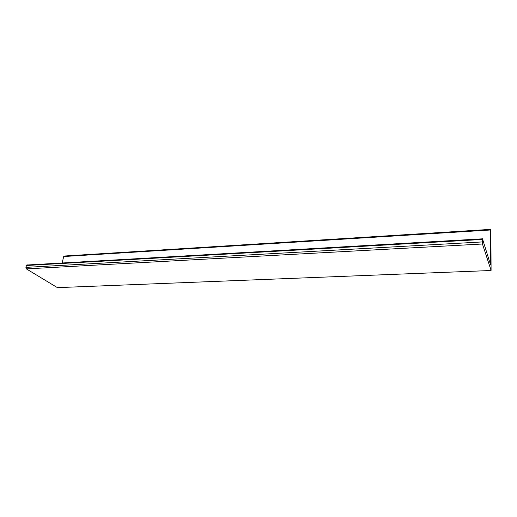 <?xml version="1.0" encoding="UTF-8"?>
<svg xmlns="http://www.w3.org/2000/svg" width="517" height="517" viewBox="0 0 517 517"><rect width="100%" height="100%" fill="white"/><g stroke="black" fill="none" stroke-linecap="round" stroke-linejoin="round"><path stroke-width="0.78" d="M490.471 264.53L490.413 229.348L490.898 232.301L491.085 270.397L482.458 243.998L482.245 239.461L482.445 238.705L490.471 264.53M62.124 262.998L63.714 256.529L64.606 255.973M58.544 287.594L490.814 270.514M27.427 264.898L26.638 265.034L25.902 267.373L26.367 268.892L57.426 287.639M63.714 256.529L490.245 230.007M26.367 268.892L482.458 243.998M25.902 267.373L482.251 241.93M26.399 265.505L482.245 239.461M63.966 256.044L490.271 229.393M26.638 265.034L482.271 238.841"/></g></svg>
